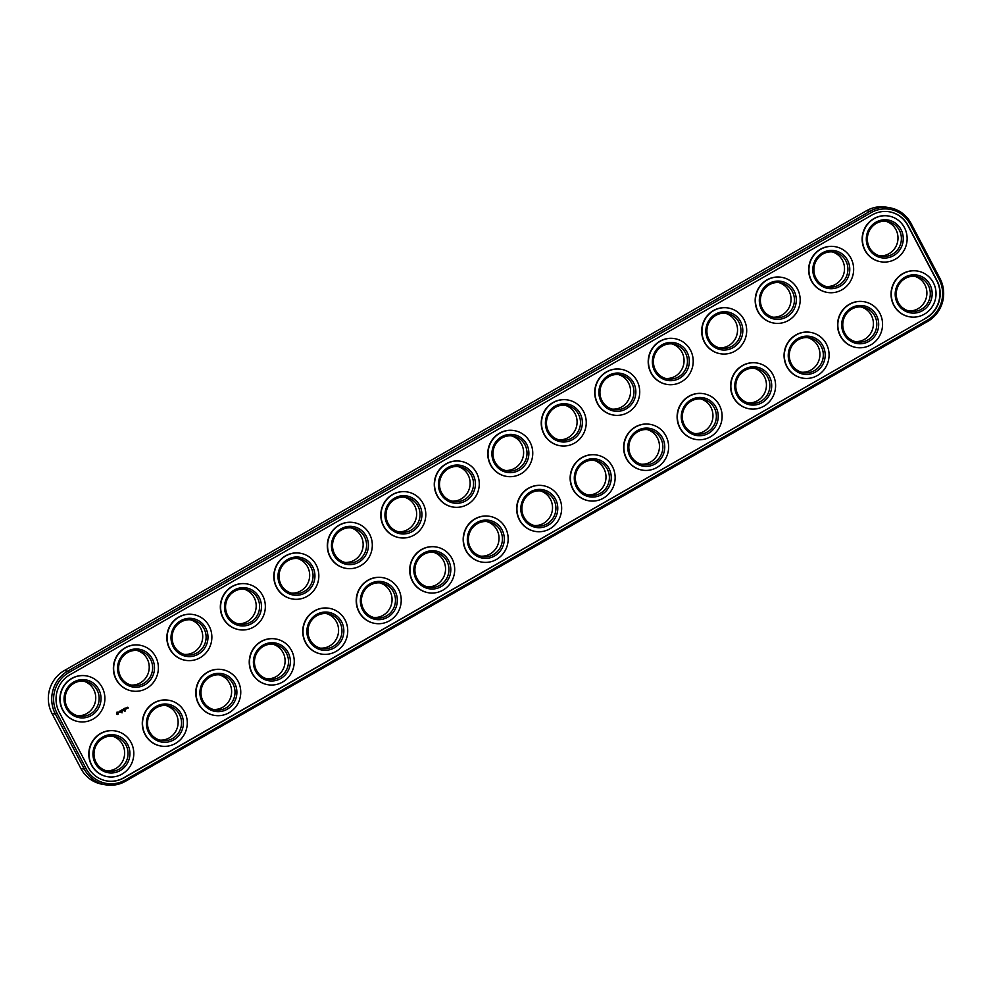 <?xml version="1.0" encoding="UTF-8"?>
<svg xmlns="http://www.w3.org/2000/svg" width="992" height="992" viewBox="0 0 992 992"><rect width="100%" height="100%" fill="white"/><g stroke="black" fill="none" stroke-linecap="round" stroke-linejoin="round"><path stroke-width="1.49" d="M125.476 781.274L927.718 321.408A31.533 30.368 99.7 0 0 940.019 278.554L911.115 223.51A31.533 30.368 99.7 0 0 889.712 207.75A31.533 30.368 99.7 0 0 869.922 211.308L67.679 671.175A31.533 30.368 99.7 0 0 55.378 714.029L84.283 769.073A31.533 30.368 99.7 0 0 105.685 784.833A31.533 30.368 99.7 0 0 125.476 781.274L125.19 780.022L927.433 320.156A30.02 28.904 99.7 0 0 939.139 279.36L910.234 224.316A30.02 28.904 99.7 0 0 871.013 212.697L68.77 672.564A30.02 28.904 99.7 0 0 57.077 713.36L85.969 768.416A30.02 28.904 99.7 0 0 125.19 780.022M889.712 207.75L886.315 207.167A31.533 30.368 99.7 0 0 866.524 210.726L64.282 670.592A31.533 30.368 99.7 0 0 51.981 713.446L80.885 768.49A31.533 30.368 99.7 0 0 102.288 784.25L105.685 784.833M124.037 777.815L926.28 317.961A27.503 26.474 99.7 0 0 936.994 280.587L908.089 225.544A27.503 26.474 99.7 0 0 889.427 211.804A27.503 26.474 99.7 0 0 872.179 214.904L69.924 674.771A27.503 26.474 99.7 0 0 59.21 712.132L88.114 767.188A27.503 26.474 99.7 0 0 106.776 780.927A27.503 26.474 99.7 0 0 124.037 777.815L123.764 777.778A27.503 26.474 99.7 0 1 106.64 780.902M885.645 221.228A17.658 17 -80.3 0 1 897.797 240.721A17.658 17 -80.3 0 1 880.499 255.899A17.658 17 -80.3 0 1 879.693 255.862M778.683 282.546A17.658 17 -80.3 0 1 790.835 302.039A17.658 17 -80.3 0 1 773.524 317.204A17.658 17 -80.3 0 1 772.731 317.18M725.202 313.199A17.658 17 -80.3 0 1 737.341 332.692A17.658 17 -80.3 0 1 720.043 347.87A17.658 17 -80.3 0 1 719.25 347.832M914.55 276.272A17.658 17 -80.3 0 1 926.702 295.777A17.658 17 -80.3 0 1 909.391 310.942A17.658 17 -80.3 0 1 908.598 310.905M700.612 398.908A17.658 17 -80.3 0 1 712.764 418.401A17.658 17 -80.3 0 1 695.466 433.578A17.658 17 -80.3 0 1 694.673 433.541M754.094 368.255A17.658 17 -80.3 0 1 766.246 387.748A17.658 17 -80.3 0 1 748.948 402.913A17.658 17 -80.3 0 1 748.154 402.888M807.587 337.59A17.658 17 -80.3 0 1 819.727 357.083A17.658 17 -80.3 0 1 802.429 372.26A17.658 17 -80.3 0 1 801.635 372.223M861.068 306.937A17.658 17 -80.3 0 1 873.208 326.43A17.658 17 -80.3 0 1 855.91 341.595A17.658 17 -80.3 0 1 855.116 341.57M832.164 251.881A17.658 17 -80.3 0 1 844.316 271.374A17.658 17 -80.3 0 1 827.006 286.552A17.658 17 -80.3 0 1 826.212 286.514M671.708 343.852A17.658 17 -80.3 0 1 683.86 363.357A17.658 17 -80.3 0 1 666.562 378.522A17.658 17 -80.3 0 1 665.768 378.485M297.327 558.459A17.658 17 -80.3 0 1 309.479 577.952A17.658 17 -80.3 0 1 292.181 593.129A17.658 17 -80.3 0 1 291.388 593.092M243.846 589.112A17.658 17 -80.3 0 1 255.998 608.617A17.658 17 -80.3 0 1 238.7 623.782A17.658 17 -80.3 0 1 237.906 623.745M272.75 644.168A17.658 17 -80.3 0 1 284.902 663.66A17.658 17 -80.3 0 1 267.604 678.838A17.658 17 -80.3 0 1 266.798 678.801M326.232 613.515A17.658 17 -80.3 0 1 338.384 633.008A17.658 17 -80.3 0 1 321.086 648.173A17.658 17 -80.3 0 1 320.292 648.148M647.131 429.561A17.658 17 -80.3 0 1 659.283 449.054A17.658 17 -80.3 0 1 641.985 464.231A17.658 17 -80.3 0 1 641.179 464.194M618.227 374.517A17.658 17 -80.3 0 1 630.379 394.01A17.658 17 -80.3 0 1 613.081 409.175A17.658 17 -80.3 0 1 612.287 409.15M165.788 705.486A17.658 17 -80.3 0 1 177.94 724.978A17.658 17 -80.3 0 1 160.63 740.144A17.658 17 -80.3 0 1 159.836 740.119M136.884 650.43A17.658 17 -80.3 0 1 149.036 669.922A17.658 17 -80.3 0 1 131.725 685.1A17.658 17 -80.3 0 1 130.932 685.063M190.365 619.777A17.658 17 -80.3 0 1 202.517 639.27A17.658 17 -80.3 0 1 185.219 654.435A17.658 17 -80.3 0 1 184.413 654.41M112.307 736.138A17.658 17 -80.3 0 1 124.446 755.631A17.658 17 -80.3 0 1 107.148 770.809A17.658 17 -80.3 0 1 106.355 770.772M379.713 582.85A17.658 17 -80.3 0 1 391.865 602.342A17.658 17 -80.3 0 1 374.567 617.52A17.658 17 -80.3 0 1 373.773 617.483M219.269 674.82A17.658 17 -80.3 0 1 231.421 694.313A17.658 17 -80.3 0 1 214.111 709.491A17.658 17 -80.3 0 1 213.317 709.454M83.402 681.095A17.658 17 -80.3 0 1 95.554 700.588A17.658 17 -80.3 0 1 78.244 715.753A17.658 17 -80.3 0 1 77.45 715.728M350.821 527.806A17.658 17 -80.3 0 1 362.96 547.299A17.658 17 -80.3 0 1 345.662 562.464A17.658 17 -80.3 0 1 344.869 562.439M404.302 497.141A17.658 17 -80.3 0 1 416.454 516.634A17.658 17 -80.3 0 1 399.144 531.811A17.658 17 -80.3 0 1 398.35 531.774M457.783 466.488A17.658 17 -80.3 0 1 469.935 485.981A17.658 17 -80.3 0 1 452.625 501.158A17.658 17 -80.3 0 1 451.831 501.121M593.65 460.226A17.658 17 -80.3 0 1 605.802 479.719A17.658 17 -80.3 0 1 588.492 494.884A17.658 17 -80.3 0 1 587.698 494.859M540.169 490.879A17.658 17 -80.3 0 1 552.321 510.372A17.658 17 -80.3 0 1 535.01 525.549A17.658 17 -80.3 0 1 534.217 525.512M486.688 521.532A17.658 17 -80.3 0 1 498.827 541.037A17.658 17 -80.3 0 1 481.529 556.202A17.658 17 -80.3 0 1 480.736 556.177M433.194 552.197A17.658 17 -80.3 0 1 445.346 571.69A17.658 17 -80.3 0 1 428.048 586.855A17.658 17 -80.3 0 1 427.254 586.83M511.264 435.823A17.658 17 -80.3 0 1 523.416 455.328A17.658 17 -80.3 0 1 506.106 470.493A17.658 17 -80.3 0 1 505.312 470.468M564.746 405.17A17.658 17 -80.3 0 1 576.898 424.663A17.658 17 -80.3 0 1 559.6 439.84A17.658 17 -80.3 0 1 558.806 439.803M926.28 317.961L123.764 777.778M926.007 317.911A27.503 26.474 99.7 0 0 936.721 280.538L907.829 225.494A27.503 26.474 99.7 0 0 889.291 211.78M883.897 256.482A17.658 17 -80.3 0 1 881.38 256.246A17.658 17 -80.3 0 1 867.616 235.96A17.658 17 -80.3 0 1 887.356 221.427A17.658 17 -80.3 0 1 901.306 240.411A17.658 17 -80.3 0 1 883.897 256.482M776.922 317.787A17.658 17 -80.3 0 1 774.417 317.552A17.658 17 -80.3 0 1 760.653 297.278A17.658 17 -80.3 0 1 780.394 282.745A17.658 17 -80.3 0 1 794.332 301.729A17.658 17 -80.3 0 1 776.922 317.787M723.441 348.452A17.658 17 -80.3 0 1 720.936 348.217A17.658 17 -80.3 0 1 707.16 327.93A17.658 17 -80.3 0 1 726.913 313.398A17.658 17 -80.3 0 1 740.85 332.382A17.658 17 -80.3 0 1 723.441 348.452M912.789 311.525A17.658 17 -80.3 0 1 910.284 311.29A17.658 17 -80.3 0 1 896.52 291.003A17.658 17 -80.3 0 1 916.261 276.483A17.658 17 -80.3 0 1 930.211 295.467A17.658 17 -80.3 0 1 912.789 311.525M698.864 434.161A17.658 17 -80.3 0 1 696.347 433.926A17.658 17 -80.3 0 1 682.583 413.639A17.658 17 -80.3 0 1 702.324 399.106A17.658 17 -80.3 0 1 716.274 418.091A17.658 17 -80.3 0 1 698.864 434.161M752.345 403.496A17.658 17 -80.3 0 1 749.84 403.26A17.658 17 -80.3 0 1 736.064 382.986A17.658 17 -80.3 0 1 755.817 368.454A17.658 17 -80.3 0 1 769.755 387.438A17.658 17 -80.3 0 1 752.345 403.496M805.826 372.843A17.658 17 -80.3 0 1 803.322 372.608A17.658 17 -80.3 0 1 789.545 352.321A17.658 17 -80.3 0 1 809.298 337.788A17.658 17 -80.3 0 1 823.236 356.785A17.658 17 -80.3 0 1 805.826 372.843M859.308 342.178A17.658 17 -80.3 0 1 856.803 341.955A17.658 17 -80.3 0 1 843.026 321.668A17.658 17 -80.3 0 1 862.78 307.136A17.658 17 -80.3 0 1 876.717 326.12A17.658 17 -80.3 0 1 859.308 342.178M830.403 287.134A17.658 17 -80.3 0 1 827.898 286.899A17.658 17 -80.3 0 1 814.134 266.612A17.658 17 -80.3 0 1 833.875 252.08A17.658 17 -80.3 0 1 847.825 271.076A17.658 17 -80.3 0 1 830.403 287.134M669.96 379.105A17.658 17 -80.3 0 1 667.455 378.87A17.658 17 -80.3 0 1 653.678 358.583A17.658 17 -80.3 0 1 673.432 344.063A17.658 17 -80.3 0 1 687.369 363.047A17.658 17 -80.3 0 1 669.96 379.105M295.579 593.712A17.658 17 -80.3 0 1 293.074 593.476A17.658 17 -80.3 0 1 279.298 573.19A17.658 17 -80.3 0 1 299.051 558.657A17.658 17 -80.3 0 1 312.988 577.642A17.658 17 -80.3 0 1 295.579 593.712M242.098 624.365A17.658 17 -80.3 0 1 239.58 624.129A17.658 17 -80.3 0 1 225.816 603.843A17.658 17 -80.3 0 1 245.57 589.322A17.658 17 -80.3 0 1 259.507 608.307A17.658 17 -80.3 0 1 242.098 624.365M271.002 679.421A17.658 17 -80.3 0 1 268.485 679.185A17.658 17 -80.3 0 1 254.721 658.899A17.658 17 -80.3 0 1 274.462 644.366A17.658 17 -80.3 0 1 288.412 663.35A17.658 17 -80.3 0 1 271.002 679.421M324.483 648.756A17.658 17 -80.3 0 1 321.966 648.52A17.658 17 -80.3 0 1 308.202 628.246A17.658 17 -80.3 0 1 327.943 613.713A17.658 17 -80.3 0 1 341.893 632.698A17.658 17 -80.3 0 1 324.483 648.756M645.383 464.814A17.658 17 -80.3 0 1 642.866 464.578A17.658 17 -80.3 0 1 629.102 444.292A17.658 17 -80.3 0 1 648.842 429.772A17.658 17 -80.3 0 1 662.792 448.756A17.658 17 -80.3 0 1 645.383 464.814M616.478 409.758A17.658 17 -80.3 0 1 613.961 409.535A17.658 17 -80.3 0 1 600.197 389.248A17.658 17 -80.3 0 1 619.95 374.716A17.658 17 -80.3 0 1 633.888 393.7A17.658 17 -80.3 0 1 616.478 409.758M164.027 740.726A17.658 17 -80.3 0 1 161.522 740.503A17.658 17 -80.3 0 1 147.758 720.217A17.658 17 -80.3 0 1 167.499 705.684A17.658 17 -80.3 0 1 181.449 724.668A17.658 17 -80.3 0 1 164.027 740.726M135.135 685.683A17.658 17 -80.3 0 1 132.618 685.447A17.658 17 -80.3 0 1 118.854 665.161A17.658 17 -80.3 0 1 138.595 650.628A17.658 17 -80.3 0 1 152.545 669.625A17.658 17 -80.3 0 1 135.135 685.683M188.616 655.03A17.658 17 -80.3 0 1 186.099 654.794A17.658 17 -80.3 0 1 172.335 634.508A17.658 17 -80.3 0 1 192.076 619.975A17.658 17 -80.3 0 1 206.026 638.96A17.658 17 -80.3 0 1 188.616 655.03M110.546 771.392A17.658 17 -80.3 0 1 108.041 771.156A17.658 17 -80.3 0 1 94.265 750.87A17.658 17 -80.3 0 1 114.018 736.337A17.658 17 -80.3 0 1 127.956 755.334A17.658 17 -80.3 0 1 110.546 771.392M377.964 618.103A17.658 17 -80.3 0 1 375.46 617.867A17.658 17 -80.3 0 1 361.683 597.581A17.658 17 -80.3 0 1 381.436 583.048A17.658 17 -80.3 0 1 395.374 602.045A17.658 17 -80.3 0 1 377.964 618.103M217.508 710.074A17.658 17 -80.3 0 1 215.004 709.838A17.658 17 -80.3 0 1 201.24 689.552A17.658 17 -80.3 0 1 220.98 675.031A17.658 17 -80.3 0 1 234.93 694.016A17.658 17 -80.3 0 1 217.508 710.074M81.642 716.336A17.658 17 -80.3 0 1 79.137 716.1A17.658 17 -80.3 0 1 65.373 695.826A17.658 17 -80.3 0 1 85.114 681.293A17.658 17 -80.3 0 1 99.064 700.278A17.658 17 -80.3 0 1 81.642 716.336M349.06 563.047A17.658 17 -80.3 0 1 346.555 562.811A17.658 17 -80.3 0 1 332.779 542.537A17.658 17 -80.3 0 1 352.532 528.004A17.658 17 -80.3 0 1 366.47 546.989A17.658 17 -80.3 0 1 349.06 563.047M402.541 532.394A17.658 17 -80.3 0 1 400.036 532.158A17.658 17 -80.3 0 1 386.26 511.872A17.658 17 -80.3 0 1 406.013 497.352A17.658 17 -80.3 0 1 419.951 516.336A17.658 17 -80.3 0 1 402.541 532.394M456.022 501.741A17.658 17 -80.3 0 1 453.518 501.506A17.658 17 -80.3 0 1 439.754 481.219A17.658 17 -80.3 0 1 459.494 466.686A17.658 17 -80.3 0 1 473.444 485.671A17.658 17 -80.3 0 1 456.022 501.741M591.889 495.467A17.658 17 -80.3 0 1 589.384 495.244A17.658 17 -80.3 0 1 575.62 474.957A17.658 17 -80.3 0 1 595.361 460.424A17.658 17 -80.3 0 1 609.311 479.409A17.658 17 -80.3 0 1 591.889 495.467M538.408 526.132A17.658 17 -80.3 0 1 535.903 525.896A17.658 17 -80.3 0 1 522.139 505.61A17.658 17 -80.3 0 1 541.88 491.077A17.658 17 -80.3 0 1 555.83 510.062A17.658 17 -80.3 0 1 538.408 526.132M484.927 556.785A17.658 17 -80.3 0 1 482.422 556.549A17.658 17 -80.3 0 1 468.646 536.263A17.658 17 -80.3 0 1 488.399 521.742A17.658 17 -80.3 0 1 502.336 540.727A17.658 17 -80.3 0 1 484.927 556.785M431.446 587.45A17.658 17 -80.3 0 1 428.941 587.214A17.658 17 -80.3 0 1 415.164 566.928A17.658 17 -80.3 0 1 434.918 552.395A17.658 17 -80.3 0 1 448.855 571.38A17.658 17 -80.3 0 1 431.446 587.45M509.516 471.076A17.658 17 -80.3 0 1 506.999 470.84A17.658 17 -80.3 0 1 493.235 450.566A17.658 17 -80.3 0 1 512.976 436.034A17.658 17 -80.3 0 1 526.926 455.018A17.658 17 -80.3 0 1 509.516 471.076M562.997 440.423A17.658 17 -80.3 0 1 560.48 440.188A17.658 17 -80.3 0 1 546.716 419.901A17.658 17 -80.3 0 1 566.457 405.368A17.658 17 -80.3 0 1 580.407 424.365A17.658 17 -80.3 0 1 562.997 440.423M107.372 776.674A23.213 22.345 -80.3 0 1 107.235 776.649A23.213 22.345 -80.3 0 1 89.144 749.989A23.213 22.345 -80.3 0 1 115.097 730.893A23.213 22.345 -80.3 0 1 115.221 730.918M160.853 746.009A23.213 22.345 -80.3 0 1 160.716 745.996A23.213 22.345 -80.3 0 1 142.625 719.336A23.213 22.345 -80.3 0 1 168.578 700.24A23.213 22.345 -80.3 0 1 168.702 700.265M214.334 715.356A23.213 22.345 -80.3 0 1 214.198 715.331A23.213 22.345 -80.3 0 1 196.106 688.671A23.213 22.345 -80.3 0 1 222.059 669.575A23.213 22.345 -80.3 0 1 222.196 669.6M267.815 684.703A23.213 22.345 -80.3 0 1 267.679 684.678A23.213 22.345 -80.3 0 1 249.587 658.018A23.213 22.345 -80.3 0 1 275.54 638.922A23.213 22.345 -80.3 0 1 275.677 638.947M321.296 654.038A23.213 22.345 -80.3 0 1 321.16 654.013A23.213 22.345 -80.3 0 1 303.068 627.366A23.213 22.345 -80.3 0 1 329.022 608.27A23.213 22.345 -80.3 0 1 329.158 608.282M374.778 623.385A23.213 22.345 -80.3 0 1 374.654 623.36A23.213 22.345 -80.3 0 1 356.55 596.7A23.213 22.345 -80.3 0 1 382.503 577.604A23.213 22.345 -80.3 0 1 382.639 577.629M428.271 592.732A23.213 22.345 -80.3 0 1 428.135 592.708A23.213 22.345 -80.3 0 1 410.031 566.048A23.213 22.345 -80.3 0 1 435.984 546.952A23.213 22.345 -80.3 0 1 436.12 546.976M481.752 562.067A23.213 22.345 -80.3 0 1 481.616 562.042A23.213 22.345 -80.3 0 1 463.524 535.382A23.213 22.345 -80.3 0 1 489.478 516.286A23.213 22.345 -80.3 0 1 489.602 516.311M122.053 712.864L121.433 712.504L122.053 712.864M124.645 711.376L124.533 710.718L124.645 711.376M125.203 711.066L125.19 710.446M535.234 531.414A23.213 22.345 -80.3 0 1 535.097 531.39A23.213 22.345 -80.3 0 1 517.006 504.73A23.213 22.345 -80.3 0 1 542.959 485.634A23.213 22.345 -80.3 0 1 543.095 485.658M588.715 500.749A23.213 22.345 -80.3 0 1 588.578 500.737A23.213 22.345 -80.3 0 1 570.487 474.077A23.213 22.345 -80.3 0 1 596.44 454.981A23.213 22.345 -80.3 0 1 596.576 455.006M642.196 470.096A23.213 22.345 -80.3 0 1 642.06 470.072A23.213 22.345 -80.3 0 1 623.968 443.412A23.213 22.345 -80.3 0 1 649.921 424.316A23.213 22.345 -80.3 0 1 650.058 424.34M695.677 439.444A23.213 22.345 -80.3 0 1 695.541 439.419A23.213 22.345 -80.3 0 1 677.449 412.759A23.213 22.345 -80.3 0 1 703.402 393.663A23.213 22.345 -80.3 0 1 703.539 393.688M749.158 408.778A23.213 22.345 -80.3 0 1 749.034 408.754A23.213 22.345 -80.3 0 1 730.93 382.094A23.213 22.345 -80.3 0 1 756.884 362.998A23.213 22.345 -80.3 0 1 757.02 363.022M802.652 378.126A23.213 22.345 -80.3 0 1 802.516 378.101A23.213 22.345 -80.3 0 1 784.412 351.441A23.213 22.345 -80.3 0 1 810.365 332.345A23.213 22.345 -80.3 0 1 810.501 332.37M856.133 347.46A23.213 22.345 -80.3 0 1 855.997 347.448A23.213 22.345 -80.3 0 1 837.905 320.788A23.213 22.345 -80.3 0 1 863.858 301.692A23.213 22.345 -80.3 0 1 863.982 301.717M909.614 316.808A23.213 22.345 -80.3 0 1 909.478 316.783A23.213 22.345 -80.3 0 1 891.386 290.123A23.213 22.345 -80.3 0 1 917.34 271.027A23.213 22.345 -80.3 0 1 917.476 271.052M127.546 707.866L127.782 707.209L128.266 707.966L127.546 707.866M126.492 708.772L126.678 707.928M127.088 708.4L126.827 707.755L127.212 708.325M116.498 712.963L117.044 712.058L118.209 712.281L118.333 714.042L116.634 714.19L116.498 712.963M119.821 712.107L118.941 712.256L119.238 711.413L120.082 712.293L118.928 712.231M120.64 712.095L119.685 711.239L120.491 710.694L120.64 712.095M121.334 711.698L120.764 710.619L121.446 710.148L121.421 711.562L122.115 711.252L121.334 711.698M122.661 710.408L121.818 709.937L122.661 710.408L122.847 709.429L123.405 710.508L122.041 710.21L122.45 711.14L121.818 709.937M123.107 709.28L123.888 708.834L123.777 710.384L123.107 709.28M124.657 709.788L124.124 708.61L124.794 709.714M124.508 708.474L125.29 708.028L124.67 708.474L125.823 709.206L125.066 709.553L124.508 708.474M78.467 721.618A23.213 22.345 -80.3 0 1 78.331 721.593A23.213 22.345 -80.3 0 1 60.239 694.946A23.213 22.345 -80.3 0 1 86.192 675.85A23.213 22.345 -80.3 0 1 86.329 675.862M131.948 690.965A23.213 22.345 -80.3 0 1 131.812 690.94A23.213 22.345 -80.3 0 1 113.72 664.28A23.213 22.345 -80.3 0 1 139.674 645.184A23.213 22.345 -80.3 0 1 139.81 645.209M185.43 660.312A23.213 22.345 -80.3 0 1 185.293 660.288A23.213 22.345 -80.3 0 1 167.202 633.628A23.213 22.345 -80.3 0 1 193.155 614.532A23.213 22.345 -80.3 0 1 193.291 614.556M238.911 629.647A23.213 22.345 -80.3 0 1 238.787 629.622A23.213 22.345 -80.3 0 1 220.683 602.962A23.213 22.345 -80.3 0 1 246.636 583.866A23.213 22.345 -80.3 0 1 246.772 583.891M292.404 598.994A23.213 22.345 -80.3 0 1 292.268 598.97A23.213 22.345 -80.3 0 1 274.164 572.31A23.213 22.345 -80.3 0 1 300.117 553.214A23.213 22.345 -80.3 0 1 300.254 553.238M345.886 568.329A23.213 22.345 -80.3 0 1 345.749 568.317A23.213 22.345 -80.3 0 1 327.645 541.657A23.213 22.345 -80.3 0 1 353.598 522.561A23.213 22.345 -80.3 0 1 353.735 522.586M399.367 537.676A23.213 22.345 -80.3 0 1 399.23 537.652A23.213 22.345 -80.3 0 1 381.139 510.992A23.213 22.345 -80.3 0 1 407.092 491.896A23.213 22.345 -80.3 0 1 407.216 491.92M452.848 507.024A23.213 22.345 -80.3 0 1 452.712 506.999A23.213 22.345 -80.3 0 1 434.62 480.339A23.213 22.345 -80.3 0 1 460.573 461.243A23.213 22.345 -80.3 0 1 460.71 461.268M506.329 476.358A23.213 22.345 -80.3 0 1 506.193 476.334A23.213 22.345 -80.3 0 1 488.101 449.674A23.213 22.345 -80.3 0 1 514.054 430.578A23.213 22.345 -80.3 0 1 514.191 430.602M559.81 445.706A23.213 22.345 -80.3 0 1 559.674 445.681A23.213 22.345 -80.3 0 1 541.582 419.021A23.213 22.345 -80.3 0 1 567.536 399.925A23.213 22.345 -80.3 0 1 567.672 399.95M613.292 415.04A23.213 22.345 -80.3 0 1 613.168 415.028A23.213 22.345 -80.3 0 1 595.064 388.368A23.213 22.345 -80.3 0 1 621.017 369.272A23.213 22.345 -80.3 0 1 621.153 369.297M666.785 384.388A23.213 22.345 -80.3 0 1 666.649 384.363A23.213 22.345 -80.3 0 1 648.545 357.703A23.213 22.345 -80.3 0 1 674.498 338.607A23.213 22.345 -80.3 0 1 674.634 338.632M720.266 353.735A23.213 22.345 -80.3 0 1 720.13 353.71A23.213 22.345 -80.3 0 1 702.026 327.05A23.213 22.345 -80.3 0 1 727.979 307.954A23.213 22.345 -80.3 0 1 728.116 307.979M773.748 323.07A23.213 22.345 -80.3 0 1 773.611 323.045A23.213 22.345 -80.3 0 1 755.52 296.397A23.213 22.345 -80.3 0 1 781.473 277.301A23.213 22.345 -80.3 0 1 781.597 277.314M827.229 292.417A23.213 22.345 -80.3 0 1 827.092 292.392A23.213 22.345 -80.3 0 1 809.001 265.732A23.213 22.345 -80.3 0 1 834.954 246.636A23.213 22.345 -80.3 0 1 835.09 246.661M880.71 261.764A23.213 22.345 -80.3 0 1 880.574 261.739A23.213 22.345 -80.3 0 1 862.482 235.079A23.213 22.345 -80.3 0 1 888.435 215.983A23.213 22.345 -80.3 0 1 888.572 216.008M884.256 258.056A19.17 18.464 -80.3 0 1 869.042 229.065A19.17 18.464 -80.3 0 1 901.034 229.586A19.17 18.464 -80.3 0 1 884.256 258.056M777.294 319.374A19.17 18.464 -80.3 0 1 762.067 290.383A19.17 18.464 -80.3 0 1 794.071 290.904A19.17 18.464 -80.3 0 1 777.294 319.374M723.8 350.027A19.17 18.464 -80.3 0 1 708.586 321.048A19.17 18.464 -80.3 0 1 740.59 321.557A19.17 18.464 -80.3 0 1 723.8 350.027M913.161 313.112A19.17 18.464 -80.3 0 1 897.934 284.121A19.17 18.464 -80.3 0 1 929.938 284.63A19.17 18.464 -80.3 0 1 913.161 313.112M699.224 435.736A19.17 18.464 -80.3 0 1 684.009 406.757A19.17 18.464 -80.3 0 1 716.001 407.266A19.17 18.464 -80.3 0 1 699.224 435.736M752.705 405.083A19.17 18.464 -80.3 0 1 737.49 376.092A19.17 18.464 -80.3 0 1 769.482 376.613A19.17 18.464 -80.3 0 1 752.705 405.083M806.186 374.418A19.17 18.464 -80.3 0 1 790.971 345.439A19.17 18.464 -80.3 0 1 822.963 345.948A19.17 18.464 -80.3 0 1 806.186 374.418M859.667 343.765A19.17 18.464 -80.3 0 1 844.452 314.774A19.17 18.464 -80.3 0 1 876.457 315.295A19.17 18.464 -80.3 0 1 859.667 343.765M830.775 288.709A19.17 18.464 -80.3 0 1 815.548 259.73A19.17 18.464 -80.3 0 1 847.552 260.239A19.17 18.464 -80.3 0 1 830.775 288.709M670.319 380.692A19.17 18.464 -80.3 0 1 655.104 351.701A19.17 18.464 -80.3 0 1 687.096 352.21A19.17 18.464 -80.3 0 1 670.319 380.692M295.938 595.287A19.17 18.464 -80.3 0 1 280.724 566.308A19.17 18.464 -80.3 0 1 312.716 566.816A19.17 18.464 -80.3 0 1 295.938 595.287M242.457 625.952A19.17 18.464 -80.3 0 1 227.242 596.961A19.17 18.464 -80.3 0 1 259.234 597.469A19.17 18.464 -80.3 0 1 242.457 625.952M271.362 680.996A19.17 18.464 -80.3 0 1 256.147 652.017A19.17 18.464 -80.3 0 1 288.139 652.525A19.17 18.464 -80.3 0 1 271.362 680.996M324.843 650.343A19.17 18.464 -80.3 0 1 309.628 621.352A19.17 18.464 -80.3 0 1 341.62 621.872A19.17 18.464 -80.3 0 1 324.843 650.343M645.742 466.401A19.17 18.464 -80.3 0 1 630.528 437.41A19.17 18.464 -80.3 0 1 662.52 437.918A19.17 18.464 -80.3 0 1 645.742 466.401M616.838 411.345A19.17 18.464 -80.3 0 1 601.623 382.354A19.17 18.464 -80.3 0 1 633.615 382.875A19.17 18.464 -80.3 0 1 616.838 411.345M164.399 742.314A19.17 18.464 -80.3 0 1 149.172 713.322A19.17 18.464 -80.3 0 1 181.176 713.843A19.17 18.464 -80.3 0 1 164.399 742.314M135.495 687.258A19.17 18.464 -80.3 0 1 120.28 658.279A19.17 18.464 -80.3 0 1 152.272 658.787A19.17 18.464 -80.3 0 1 135.495 687.258M188.976 656.605A19.17 18.464 -80.3 0 1 173.761 627.614A19.17 18.464 -80.3 0 1 205.753 628.134A19.17 18.464 -80.3 0 1 188.976 656.605M110.906 772.966A19.17 18.464 -80.3 0 1 95.691 743.988A19.17 18.464 -80.3 0 1 127.695 744.496A19.17 18.464 -80.3 0 1 110.906 772.966M378.324 619.678A19.17 18.464 -80.3 0 1 363.109 590.699A19.17 18.464 -80.3 0 1 395.101 591.207A19.17 18.464 -80.3 0 1 378.324 619.678M217.88 711.661A19.17 18.464 -80.3 0 1 202.653 682.67A19.17 18.464 -80.3 0 1 234.658 683.178A19.17 18.464 -80.3 0 1 217.88 711.661M82.014 717.923A19.17 18.464 -80.3 0 1 66.786 688.932A19.17 18.464 -80.3 0 1 98.791 689.452A19.17 18.464 -80.3 0 1 82.014 717.923M349.42 564.634A19.17 18.464 -80.3 0 1 334.205 535.643A19.17 18.464 -80.3 0 1 366.209 536.164A19.17 18.464 -80.3 0 1 349.42 564.634M402.901 533.981A19.17 18.464 -80.3 0 1 387.686 504.99A19.17 18.464 -80.3 0 1 419.69 505.498A19.17 18.464 -80.3 0 1 402.901 533.981M456.394 503.316A19.17 18.464 -80.3 0 1 441.167 474.337A19.17 18.464 -80.3 0 1 473.172 474.846A19.17 18.464 -80.3 0 1 456.394 503.316M592.261 497.054A19.17 18.464 -80.3 0 1 577.034 468.063A19.17 18.464 -80.3 0 1 609.038 468.584A19.17 18.464 -80.3 0 1 592.261 497.054M538.78 527.707A19.17 18.464 -80.3 0 1 523.553 498.728A19.17 18.464 -80.3 0 1 555.557 499.236A19.17 18.464 -80.3 0 1 538.78 527.707M485.286 558.372A19.17 18.464 -80.3 0 1 470.072 529.381A19.17 18.464 -80.3 0 1 502.076 529.889A19.17 18.464 -80.3 0 1 485.286 558.372M431.805 589.025A19.17 18.464 -80.3 0 1 416.59 560.034A19.17 18.464 -80.3 0 1 448.582 560.554A19.17 18.464 -80.3 0 1 431.805 589.025M509.876 472.663A19.17 18.464 -80.3 0 1 494.661 443.672A19.17 18.464 -80.3 0 1 526.653 444.193A19.17 18.464 -80.3 0 1 509.876 472.663M563.357 441.998A19.17 18.464 -80.3 0 1 548.142 413.019A19.17 18.464 -80.3 0 1 580.134 413.528A19.17 18.464 -80.3 0 1 563.357 441.998M110.806 777.009A23.213 22.345 -80.3 0 1 107.508 776.699A23.213 22.345 -80.3 0 1 89.404 750.039A23.213 22.345 -80.3 0 1 115.357 730.943A23.213 22.345 -80.3 0 1 133.684 755.892A23.213 22.345 -80.3 0 1 110.806 777.009M164.288 746.344A23.213 22.345 -80.3 0 1 160.989 746.034A23.213 22.345 -80.3 0 1 142.885 719.374A23.213 22.345 -80.3 0 1 168.838 700.278A23.213 22.345 -80.3 0 1 187.166 725.239A23.213 22.345 -80.3 0 1 164.288 746.344M217.769 715.691A23.213 22.345 -80.3 0 1 214.47 715.381A23.213 22.345 -80.3 0 1 196.379 688.721A23.213 22.345 -80.3 0 1 222.32 669.625A23.213 22.345 -80.3 0 1 240.647 694.574A23.213 22.345 -80.3 0 1 217.769 715.691M271.25 685.026A23.213 22.345 -80.3 0 1 267.952 684.728A23.213 22.345 -80.3 0 1 249.86 658.068A23.213 22.345 -80.3 0 1 275.813 638.972A23.213 22.345 -80.3 0 1 294.14 663.921A23.213 22.345 -80.3 0 1 271.25 685.026M324.731 654.373A23.213 22.345 -80.3 0 1 321.433 654.063A23.213 22.345 -80.3 0 1 303.341 627.403A23.213 22.345 -80.3 0 1 329.294 608.307A23.213 22.345 -80.3 0 1 347.622 633.268A23.213 22.345 -80.3 0 1 324.731 654.373M378.212 623.72A23.213 22.345 -80.3 0 1 374.914 623.41A23.213 22.345 -80.3 0 1 356.822 596.75A23.213 22.345 -80.3 0 1 382.776 577.654A23.213 22.345 -80.3 0 1 401.103 602.603A23.213 22.345 -80.3 0 1 378.212 623.72M431.694 593.055A23.213 22.345 -80.3 0 1 428.395 592.745A23.213 22.345 -80.3 0 1 410.304 566.085A23.213 22.345 -80.3 0 1 436.257 546.989A23.213 22.345 -80.3 0 1 454.584 571.95A23.213 22.345 -80.3 0 1 431.694 593.055M485.187 562.402A23.213 22.345 -80.3 0 1 481.889 562.092A23.213 22.345 -80.3 0 1 463.785 535.432A23.213 22.345 -80.3 0 1 489.738 516.336A23.213 22.345 -80.3 0 1 508.065 541.285A23.213 22.345 -80.3 0 1 485.187 562.402M538.668 531.737A23.213 22.345 -80.3 0 1 535.37 531.439A23.213 22.345 -80.3 0 1 517.266 504.779A23.213 22.345 -80.3 0 1 543.219 485.683A23.213 22.345 -80.3 0 1 561.546 510.632A23.213 22.345 -80.3 0 1 538.668 531.737M592.15 501.084A23.213 22.345 -80.3 0 1 588.851 500.774A23.213 22.345 -80.3 0 1 570.76 474.114A23.213 22.345 -80.3 0 1 596.713 455.018A23.213 22.345 -80.3 0 1 615.028 479.979A23.213 22.345 -80.3 0 1 592.15 501.084M645.631 470.431A23.213 22.345 -80.3 0 1 642.332 470.121A23.213 22.345 -80.3 0 1 624.241 443.461A23.213 22.345 -80.3 0 1 650.194 424.365A23.213 22.345 -80.3 0 1 668.521 449.314A23.213 22.345 -80.3 0 1 645.631 470.431M699.112 439.766A23.213 22.345 -80.3 0 1 695.814 439.468A23.213 22.345 -80.3 0 1 677.722 412.808A23.213 22.345 -80.3 0 1 703.675 393.712A23.213 22.345 -80.3 0 1 722.002 418.661A23.213 22.345 -80.3 0 1 699.112 439.766M752.593 409.113A23.213 22.345 -80.3 0 1 749.295 408.803A23.213 22.345 -80.3 0 1 731.203 382.143A23.213 22.345 -80.3 0 1 757.156 363.047A23.213 22.345 -80.3 0 1 775.484 388.008A23.213 22.345 -80.3 0 1 752.593 409.113M806.074 378.46A23.213 22.345 -80.3 0 1 802.776 378.15A23.213 22.345 -80.3 0 1 784.684 351.49A23.213 22.345 -80.3 0 1 810.638 332.394A23.213 22.345 -80.3 0 1 828.965 357.343A23.213 22.345 -80.3 0 1 806.074 378.46M859.568 347.795A23.213 22.345 -80.3 0 1 856.27 347.485A23.213 22.345 -80.3 0 1 838.166 320.825A23.213 22.345 -80.3 0 1 864.119 301.729A23.213 22.345 -80.3 0 1 882.446 326.69A23.213 22.345 -80.3 0 1 859.568 347.795M913.049 317.142A23.213 22.345 -80.3 0 1 909.751 316.832A23.213 22.345 -80.3 0 1 891.647 290.172A23.213 22.345 -80.3 0 1 917.6 271.076A23.213 22.345 -80.3 0 1 935.927 296.025A23.213 22.345 -80.3 0 1 913.049 317.142M127.794 708.263L127.782 707.209M117.552 714.451L118.16 712.281M119.028 712.082L119.499 711.413M120.702 712.008L120.243 711.016M121.371 711.71L122.078 711.351M121.148 711.016L121.545 710.173M123.306 710.594L122.847 709.429M122.413 711.028L122.041 710.21M122.772 710.607L122.834 709.751M123.492 709.677L123.777 708.809M124.719 709.702L124.124 708.623M124.88 708.871L125.178 708.003M125.116 709.565L125.823 709.206M81.902 721.953A23.213 22.345 -80.3 0 1 78.604 721.643A23.213 22.345 -80.3 0 1 60.5 694.983A23.213 22.345 -80.3 0 1 86.453 675.887A23.213 22.345 -80.3 0 1 104.78 700.848A23.213 22.345 -80.3 0 1 81.902 721.953M135.383 691.3A23.213 22.345 -80.3 0 1 132.085 690.99A23.213 22.345 -80.3 0 1 113.993 664.33A23.213 22.345 -80.3 0 1 139.946 645.234A23.213 22.345 -80.3 0 1 158.261 670.183A23.213 22.345 -80.3 0 1 135.383 691.3M188.864 660.635A23.213 22.345 -80.3 0 1 185.566 660.325A23.213 22.345 -80.3 0 1 167.474 633.665A23.213 22.345 -80.3 0 1 193.428 614.569A23.213 22.345 -80.3 0 1 211.755 639.53A23.213 22.345 -80.3 0 1 188.864 660.635M242.346 629.982A23.213 22.345 -80.3 0 1 239.047 629.672A23.213 22.345 -80.3 0 1 220.956 603.012A23.213 22.345 -80.3 0 1 246.909 583.916A23.213 22.345 -80.3 0 1 265.236 608.865A23.213 22.345 -80.3 0 1 242.346 629.982M295.827 599.317A23.213 22.345 -80.3 0 1 292.528 599.019A23.213 22.345 -80.3 0 1 274.437 572.359A23.213 22.345 -80.3 0 1 300.39 553.263A23.213 22.345 -80.3 0 1 318.717 578.212A23.213 22.345 -80.3 0 1 295.827 599.317M349.32 568.664A23.213 22.345 -80.3 0 1 346.022 568.354A23.213 22.345 -80.3 0 1 327.918 541.694A23.213 22.345 -80.3 0 1 353.871 522.598A23.213 22.345 -80.3 0 1 372.198 547.559A23.213 22.345 -80.3 0 1 349.32 568.664M402.802 538.011A23.213 22.345 -80.3 0 1 399.503 537.701A23.213 22.345 -80.3 0 1 381.399 511.041A23.213 22.345 -80.3 0 1 407.352 491.945A23.213 22.345 -80.3 0 1 425.68 516.894A23.213 22.345 -80.3 0 1 402.802 538.011M456.283 507.346A23.213 22.345 -80.3 0 1 452.984 507.048A23.213 22.345 -80.3 0 1 434.88 480.388A23.213 22.345 -80.3 0 1 460.834 461.292A23.213 22.345 -80.3 0 1 479.161 486.241A23.213 22.345 -80.3 0 1 456.283 507.346M509.764 476.693A23.213 22.345 -80.3 0 1 506.466 476.383A23.213 22.345 -80.3 0 1 488.374 449.723A23.213 22.345 -80.3 0 1 514.327 430.627A23.213 22.345 -80.3 0 1 532.642 455.588A23.213 22.345 -80.3 0 1 509.764 476.693M563.245 446.04A23.213 22.345 -80.3 0 1 559.947 445.73A23.213 22.345 -80.3 0 1 541.855 419.07A23.213 22.345 -80.3 0 1 567.808 399.974A23.213 22.345 -80.3 0 1 586.136 424.923A23.213 22.345 -80.3 0 1 563.245 446.04M616.726 415.375A23.213 22.345 -80.3 0 1 613.428 415.065A23.213 22.345 -80.3 0 1 595.336 388.405A23.213 22.345 -80.3 0 1 621.29 369.309A23.213 22.345 -80.3 0 1 639.617 394.27A23.213 22.345 -80.3 0 1 616.726 415.375M670.208 384.722A23.213 22.345 -80.3 0 1 666.909 384.412A23.213 22.345 -80.3 0 1 648.818 357.752A23.213 22.345 -80.3 0 1 674.771 338.656A23.213 22.345 -80.3 0 1 693.098 363.605A23.213 22.345 -80.3 0 1 670.208 384.722M723.701 354.057A23.213 22.345 -80.3 0 1 720.403 353.76A23.213 22.345 -80.3 0 1 702.299 327.1A23.213 22.345 -80.3 0 1 728.252 308.004A23.213 22.345 -80.3 0 1 746.579 332.952A23.213 22.345 -80.3 0 1 723.701 354.057M777.182 323.404A23.213 22.345 -80.3 0 1 773.884 323.094A23.213 22.345 -80.3 0 1 755.78 296.434A23.213 22.345 -80.3 0 1 781.733 277.338A23.213 22.345 -80.3 0 1 800.06 302.3A23.213 22.345 -80.3 0 1 777.182 323.404M830.664 292.752A23.213 22.345 -80.3 0 1 827.365 292.442A23.213 22.345 -80.3 0 1 809.261 265.782A23.213 22.345 -80.3 0 1 835.214 246.686A23.213 22.345 -80.3 0 1 853.542 271.634A23.213 22.345 -80.3 0 1 830.664 292.752M884.145 262.086A23.213 22.345 -80.3 0 1 880.846 261.776A23.213 22.345 -80.3 0 1 862.755 235.129A23.213 22.345 -80.3 0 1 888.708 216.033A23.213 22.345 -80.3 0 1 907.023 240.982A23.213 22.345 -80.3 0 1 884.145 262.086M117.254 713.831L116.783 713.05L117.602 712.64L116.833 713.298L117.713 713.781L117.602 712.64M80.885 768.49L84.283 769.073L85.969 768.416M927.718 321.408L927.433 320.156M51.981 713.446L55.378 714.029L57.077 713.36M940.019 278.554L939.139 279.36M64.282 670.592L67.679 671.175L68.77 672.564M866.524 210.726L869.922 211.308L871.013 212.697M911.115 223.51L910.234 224.316"/></g></svg>
